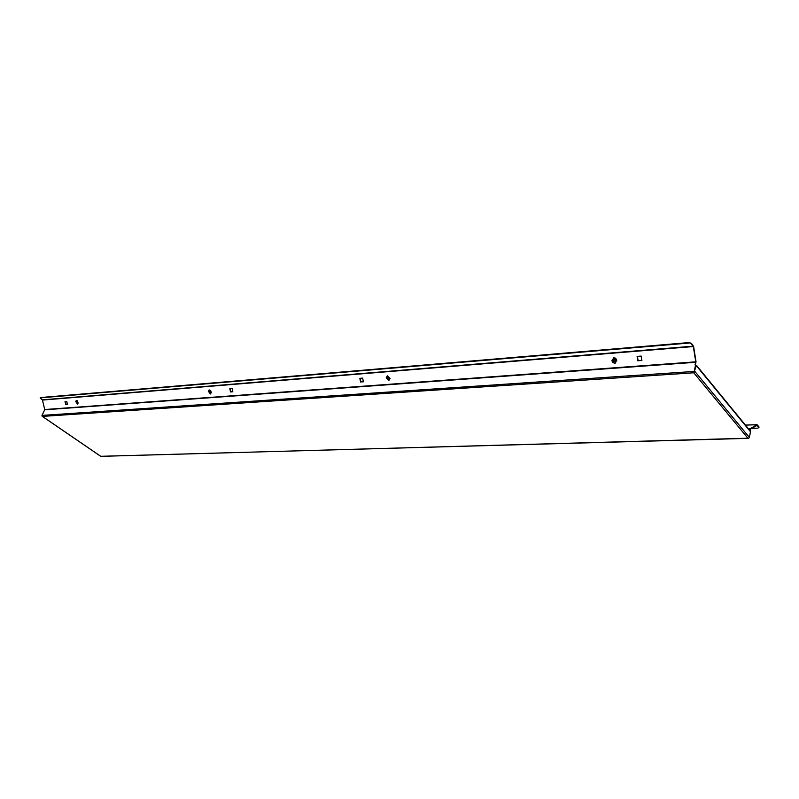 <?xml version="1.0" encoding="UTF-8"?>
<svg xmlns="http://www.w3.org/2000/svg" width="799" height="799" viewBox="0 0 799 799"><rect width="100%" height="100%" fill="white"/><g stroke="black" fill="none" stroke-linecap="round" stroke-linejoin="round"><path stroke-width="1.2" d="M693.322 346.546L695.759 361.837L44.724 409.527L42.457 400.079L693.322 346.546L691.325 343.89L689.058 342.571L691.455 343.39L693.592 346.426L696.029 361.707L695.37 365.033M230.122 388.594L230.831 391.85L232.809 391.7M65.328 401.627L66.007 404.454L67.426 404.344M641.867 360.419L638.121 360.709L637.402 356.374M363.375 381.712L360.888 381.902L360.169 378.307M232.11 388.434L229.802 388.614L230.521 391.949L232.829 391.77L232.11 388.434M66.756 401.517L65.019 401.657L65.708 404.544L67.446 404.414L66.756 401.517M637.842 360.828L637.103 356.394L641.148 356.074L641.887 360.519L638.121 360.709M360.579 382.012L359.84 378.327L362.646 378.107L363.385 381.802L360.888 381.902M695.48 365.273L696.558 365.982L695.05 364.943L695.759 361.837M42.007 415.979L41.997 415.41L694.251 371.435L695.669 365.393M41.997 415.41L44.694 409.797L695.739 362.277M694.251 371.435L695.46 365.403M756.903 425.308L758.9 427.435M745.447 425.088L757.043 424.678L758.91 426.806M757.202 425.298L750.68 428.983L750.161 430.851M757.043 424.678L750.601 428.454L749.941 430.571M693.742 372.783L42.427 416.399L100.814 456.349L747.904 438.212L693.742 372.783L694.84 371.415L749.392 437.472L748.413 438.351L100.754 456.299M748.413 438.351L748.943 438.032M759.04 427.205L757.911 428.154L751.729 428.364M693.902 372.254L695.779 365.732M696.319 365.692L694.301 371.455M750.531 431.3L749.392 437.472M688.928 343.061L40.16 397.882L42.457 400.079M689.058 342.571L40.31 397.562M210.427 393.957L211.296 392.579L210.646 390.561L209.148 389.922L208.319 391.24L210.427 393.957L211.236 392.649L209.188 389.912M210.097 392.998L210.537 392.309L209.458 390.891L209.018 391.58L210.097 392.998M209.827 391.071L210.337 392.619M209.947 392.429L209.338 392.629M209.628 391.38L209.018 391.58M615.51 363.056L616.628 359.59L615.18 358.022L613.223 357.932M616.778 360.319L615.719 358.431L613.832 357.782L611.874 360.709L612.933 362.596L614.831 363.245L616.778 360.319M615.16 361.697L615.59 360.419L614.751 359.23L613.472 359.33L613.043 360.609L613.892 361.787L615.16 361.697M613.972 359.3L613.612 360.369L615.23 361.488M614.461 361.548L613.892 361.787M613.612 360.369L613.043 360.609M388.983 380.344L390.072 378.456L387.325 375.81L386.247 377.707L388.943 380.364L390.012 378.476L387.325 375.81M388.634 379.235L389.103 378.287L388.594 377.138L387.615 376.938L387.145 377.887L387.655 379.036L388.634 379.235M388.074 377.038L387.755 377.667L388.793 378.916M388.264 378.816L387.655 379.036M387.755 377.667L387.145 377.887M77.463 404.074L78.132 403.105L77.303 400.758L76.364 400.459L75.725 401.418L77.463 404.074L78.072 403.125L76.404 400.449M77.123 403.215L76.684 401.318L77.123 403.215M76.974 401.537L77.423 402.826M77.113 402.596L76.514 402.776M76.894 401.647L76.295 401.827M745.467 425.118L756.933 424.718M748.264 428.524L750.601 428.454M750.311 428.963L748.663 429.013M696.558 365.982L750.67 431.959M693.182 346.177L42.307 399.86M691.455 343.39L691.325 343.89M696.448 365.333L750.551 431.32M100.754 456.359L42.207 416.309"/></g></svg>
